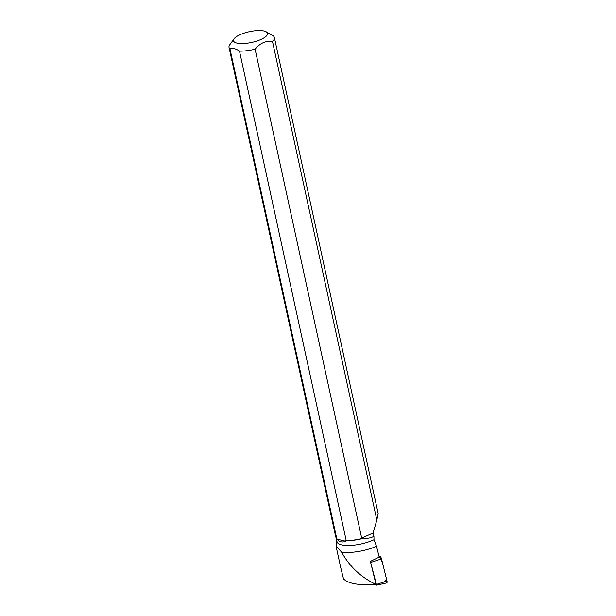 <?xml version="1.0" encoding="UTF-8"?>
<svg xmlns="http://www.w3.org/2000/svg" width="616" height="616" viewBox="0 0 616 616"><rect width="100%" height="100%" fill="white"/><g stroke="black" fill="none" stroke-linecap="round" stroke-linejoin="round"><path stroke-width="0.92" d="M374.52 584.268L376.314 585.2L376.43 584.453L370.37 561.399L375.76 583.337L374.651 583.791C360.329 576.661 349.287 566.081 341.541 552.052L336.051 546.184L336.321 542.696M384.423 581.843L386.64 579.641L382.351 562.185L378.886 555.871L380.149 556.564A2.302 0.932 70.1 0 1 381.543 558.912L386.979 581.011A2.302 0.932 70.1 0 1 386.671 582.944L376.314 585.2M336.151 537.714L337.037 541.772A22.992 7.261 -12.3 0 0 350.712 545.414A22.992 7.261 -12.3 0 0 374.012 539.708L376.507 546.246L379.202 557.126L370.362 561.399M374.012 539.708L373.935 536.251C371.194 537.914 367.837 538.553 363.879 538.176A22.992 7.261 -12.3 0 1 345.861 540.648L346.207 540.532A23.208 7.33 -12.3 0 0 362.924 538.284L361.684 538.076L255.093 49.188A23.208 7.33 167.7 0 1 239.501 51.151L346.207 540.532M336.675 538.284L229.976 48.903A23.208 7.33 167.7 0 1 229.021 47.401L335.72 536.782A23.208 7.33 -12.3 0 0 336.675 538.284L337.245 539.208C339.239 541.941 342.157 542.634 346 541.272L345.861 540.648M341.541 552.052A26.519 8.37 -12.3 0 0 376.507 546.246M266.166 31.786A17.402 5.49 167.7 0 1 266.104 36.298A17.402 5.49 167.7 0 1 244.775 43.474A17.402 5.49 167.7 0 1 234.095 38.777A17.402 5.49 167.7 0 1 240.186 34.627A17.402 5.49 167.7 0 1 266.166 31.786L273.419 36.005A23.208 7.33 167.7 0 1 274.374 37.507L378.162 513.505L376.846 520.089L373.088 532.986L373.935 536.251M375.76 583.337L375.49 584.045L373.05 584.599C358.073 585.331 348.233 583.429 343.52 578.901L340.61 567.067M373.05 584.599L374.651 583.791M274.374 37.507A23.208 7.33 167.7 0 1 272.48 41.426L376.846 520.089M229.021 47.401A23.208 7.33 167.7 0 1 229.791 44.737L234.095 38.777M362.924 538.284L363.879 538.176M229.976 48.903C232.763 47.902 235.936 48.649 239.501 51.151M255.093 49.188C260.098 43.151 265.896 40.564 272.48 41.426M361.684 538.076L373.088 532.986M337.245 539.208L346 541.272M370.455 561.446L371.179 561.084M379.179 557.049L380.149 556.564M376.43 584.453L386.979 581.011M381.543 558.912L370.994 562.354M336.883 541.087L336.313 542.696M340.856 568.198L336.051 546.184"/></g></svg>
